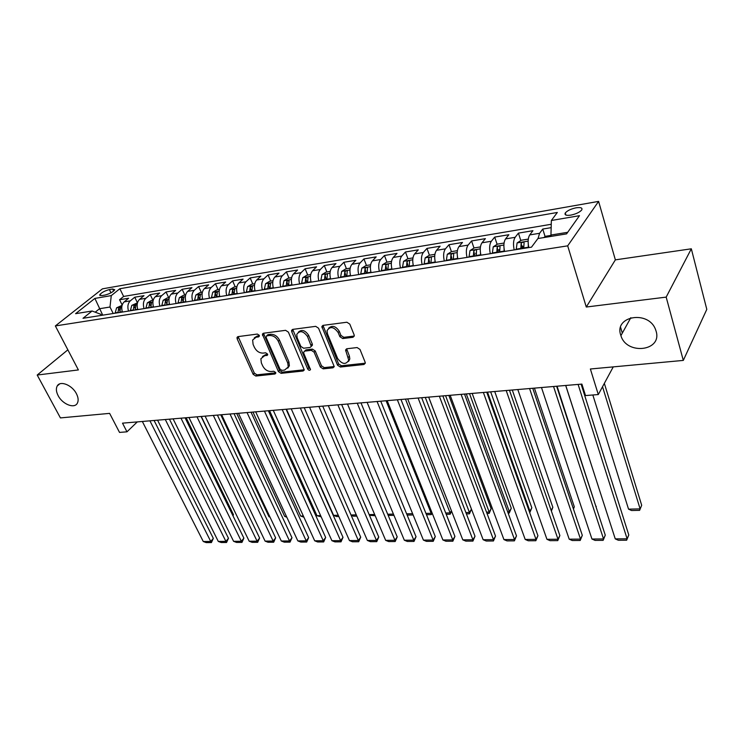 <?xml version="1.0" encoding="UTF-8"?>
<svg xmlns="http://www.w3.org/2000/svg" width="744" height="744" viewBox="0 0 744 744"><rect width="100%" height="100%" fill="white"/><g stroke="black" fill="none" stroke-linecap="round" stroke-linejoin="round"><path stroke-width="1.12" d="M259.256 335.312L257.34 334.065L238.052 336.613L237.02 337.432L237.159 338.846L253.165 374.306L255.824 376.055L275.001 374L275.68 372.493L273.783 371.247L271.281 371.526C267.58 371.526 264.715 369.647 262.669 365.871L261.349 362.914L260.874 358.748L264.353 355.892L267.635 354.953L267.524 354.042L265.627 352.796L263.106 353.102C259.405 353.14 256.513 351.252 254.439 347.42L253.1 344.416L252.644 340.036L256.076 337.227L258.596 336.902L259.256 335.312M620.71 335.014L620.914 335.646C626.569 355.334 662.393 351.27 656.115 331.201L655.529 329.49C648.461 309.997 613.977 315.94 620.71 335.014M58.153 395.668C62.496 404.336 74.567 409.061 77.385 403.127C78.641 400.616 78.325 397.473 76.418 393.706C72.149 385.057 60.134 380.268 57.223 385.978C55.846 388.554 56.153 391.781 58.153 395.668M576.107 207.809C570.908 208.925 567.3 210.645 565.282 212.97C564.296 215.025 566.147 215.741 570.825 215.128C576.033 214.021 579.66 212.3 581.715 209.966C582.701 207.883 580.832 207.167 576.107 207.809M352.963 337.292L354.311 335.99L354.153 334.912L349.792 324.105L346.881 322.226L323.11 325.37L321.845 326.532L337.534 365.183L340.352 367.024L363.946 364.504L365.295 363.202L365.137 362.207L359.994 349.429L357.111 347.56L346.899 348.75L345.588 349.996L348.741 360.198C345.848 364.951 342.156 364.402 337.674 358.562L327.472 333.87L327.053 330.708C330.066 326.049 333.768 326.653 338.157 332.512L339.868 336.688L342.742 338.557L352.963 337.292L354.302 336.009M67.862 349.838L37.2 375.041L60.422 417.914L109.628 413.376L119.524 432.413L126.973 431.818L122.509 423.159L581.892 384.09L585.509 395.566L598.297 394.553L613.251 366.885M666.178 297.116L691.325 248.803L615.362 259.861L586.281 307.021L666.178 297.116L683.308 360.412L590.373 368.996L598.297 394.553M586.281 307.021L567.681 245.846L55.354 325.937L102.43 288.849L598.595 201.392L567.681 245.846M37.2 375.041L78.38 369.935L55.354 325.937M288.393 332.14L285.603 330.327L263.469 333.247L262.372 334.168L278.396 371.572L281.102 373.349L303.096 371.005L304.287 369.963L288.393 332.14M292.764 329.378L315.698 326.346L318.544 328.197L334.251 366.653L332.987 367.815L323.166 368.857L320.376 367.043L314.098 352.154L311.29 350.331L304.845 351.094L303.654 352.154L303.803 353.363L310.481 369.563C309.727 370.67 308.807 370.493 307.709 369.043L291.732 331.703L291.583 330.41L292.764 329.378M691.325 248.803L706.8 309.365L683.308 360.412M551.164 227.655L542.739 229.059L545.12 236.676M538.052 238.508L539.586 233.291L529.737 234.918L532.937 230.696L518.419 233.123L520.809 240.554M523.358 248.459L522.576 246.041M514.188 249.91C513.044 244.358 513.36 240.163 515.155 237.317L505.557 238.908L508.859 234.723L494.704 237.085L497.113 244.348M499.615 251.872L498.871 249.64M490.305 253.704C489.152 248.226 489.496 244.078 491.338 241.251L481.982 242.795L485.386 238.638L471.566 240.954L473.993 248.05M476.03 254.02L475.751 253.211M467.018 257.396C465.846 251.993 466.209 247.892 468.116 245.092L458.983 246.599L462.47 242.47L448.995 244.72L451.431 251.658M444.298 260.995C443.117 255.666 443.498 251.602 445.451 248.831L436.542 250.3L440.123 246.199L426.963 248.403L429.418 255.22M422.127 264.511C420.937 259.247 421.346 255.239 423.336 252.486L414.641 253.918L418.295 249.844L405.452 251.993L407.945 258.726M400.486 267.942C399.286 262.744 399.714 258.782 401.751 256.048L393.26 257.452L396.998 253.406L384.453 255.499L386.964 262.139M379.356 271.3C378.157 266.157 378.594 262.241 380.668 259.526L372.381 260.893L376.185 256.885L363.928 258.931L366.467 265.487M358.72 274.564C357.511 269.495 357.966 265.617 360.087 262.93L351.977 264.26L355.855 260.279L343.877 262.279L346.434 268.751M338.567 277.763C337.348 272.75 337.813 268.919 339.971 266.25L332.047 267.552L335.99 263.599L324.282 265.552L326.858 271.941M318.86 280.888C317.642 275.94 318.125 272.137 320.311 269.495L312.573 270.769L316.572 266.836L305.124 268.751L307.728 275.066M299.609 283.938C298.381 279.056 298.874 275.289 301.097 272.667L293.527 273.913L297.581 270.007L286.394 271.876L289.007 278.117M280.786 286.924C279.549 282.097 280.06 278.377 282.311 275.773L274.908 276.991L279.009 273.113L268.063 274.945L270.695 281.102M262.372 289.844C261.135 285.073 261.656 281.39 263.934 278.805L256.699 279.995L260.846 276.145L250.142 277.94L252.783 284.022M244.358 292.699C243.121 287.984 243.651 284.338 245.957 281.771L238.88 282.943L243.074 279.112L232.593 280.869L235.253 286.877M226.743 295.498C225.497 290.83 226.037 287.221 228.371 284.673L221.442 285.817L225.683 282.023L215.425 283.734L218.094 289.676M209.501 298.232C208.246 293.62 208.804 290.048 211.157 287.519L204.377 288.635L208.655 284.868L198.611 286.542L201.298 292.42M192.622 300.911C191.366 296.344 191.933 292.811 194.305 290.299L187.665 291.397L191.98 287.649L182.15 289.295L184.847 295.098M176.086 303.533C174.84 299.014 175.407 295.517 177.807 293.024L171.306 294.094L175.658 290.374L166.024 291.983L168.73 297.73M159.904 306.1C158.649 301.636 159.235 298.167 161.643 295.694L155.273 296.744L159.662 293.052L150.223 294.624L152.939 300.306M144.048 308.611C142.792 304.194 143.387 300.762 145.815 298.307L139.574 299.339L143.992 295.666L134.738 297.209L130.312 300.864C127.856 303.301 127.261 306.705 128.517 311.076M137.463 302.827L134.738 297.209M348.806 360.124L349.076 360.793M101.779 295.61L105.034 295.052C109.74 293.806 112.976 292.039 114.762 289.751L112.632 288.998L109.377 289.574C104.69 290.82 101.454 292.587 99.687 294.866L101.779 295.61M567.691 232.305L550.951 235.039L551.36 220.484L557.321 212.468L119.849 288.728L111.275 295.61L109.991 307.021L113.209 313.503M551.36 220.484L579.464 215.686L566.575 233.876L537.921 238.536L531.495 247.166L83.002 318.293L92.089 311.001L75.6 313.68L94.888 298.409L111.275 295.61M551.258 224.27L123.625 296.447L119.57 299.748L128.638 298.232L124.192 301.878C121.737 304.305 121.133 307.691 122.397 312.043M145.815 298.307L150.223 294.624M161.643 295.694L166.024 291.983M177.807 293.024L182.15 289.295M194.305 290.299L198.611 286.542M211.157 287.519L215.425 283.734M228.371 284.673L232.593 280.869M245.957 281.771L250.142 277.94M263.934 278.805L268.063 274.945M282.311 275.773L286.394 271.876M301.097 272.667L305.124 268.751M320.311 269.495L324.282 265.552M339.971 266.25L343.877 262.279M360.087 262.93L363.928 258.931M380.668 259.526L384.453 255.499M401.751 256.048L405.452 251.993M423.336 252.486L426.963 248.403M445.451 248.831L448.995 244.72M468.116 245.092L471.566 240.954M491.338 241.251L494.704 237.085M515.155 237.317L518.419 233.123M539.586 233.291L542.739 229.059M550.951 235.039L551.36 236.35M109.991 307.021L99.51 308.732L95.223 312.182M102.737 315.158L94.888 298.409M101.472 315.363L100.97 314.359L92.089 311.001M620.598 327.304L622.114 332.475M615.362 259.861L598.595 201.392M126.973 431.818L137.296 421.904M122.174 305.04L119.57 299.748M123.625 296.447L119.849 288.728M139.574 299.339C137.138 301.785 136.543 305.207 137.798 309.606M155.273 296.744C152.855 299.209 152.269 302.659 153.524 307.105M171.306 294.094C168.897 296.577 168.321 300.065 169.576 304.566M187.665 291.397C185.284 293.899 184.717 297.423 185.963 301.962M204.377 288.635C202.015 291.155 201.457 294.717 202.703 299.311M221.442 285.817C219.099 288.356 218.55 291.955 219.796 296.596M238.88 282.943C236.564 285.501 236.025 289.128 237.271 293.824M256.699 279.995C254.402 282.581 253.881 286.245 255.118 290.997M274.908 276.991C272.648 279.586 272.137 283.297 273.364 288.105M293.527 273.913C291.295 276.536 290.792 280.274 292.029 285.147M312.573 270.769C310.369 273.411 309.885 277.196 311.113 282.116M332.047 267.552C329.88 270.212 329.406 274.034 330.624 279.019M351.977 264.26C349.847 266.947 349.392 270.807 350.601 275.857M372.381 260.893C370.279 263.599 369.842 267.505 371.042 272.611M393.26 257.452C391.204 260.168 390.777 264.12 391.976 269.291M414.641 253.918C412.632 256.661 412.213 260.651 413.404 265.896M436.542 250.3C434.57 253.072 434.18 257.108 435.361 262.418M458.983 246.599C457.058 249.389 456.686 253.472 457.858 258.847M481.982 242.795C480.113 245.613 479.759 249.742 480.922 255.192M505.557 238.908C503.744 241.744 503.409 245.92 504.562 251.444M529.737 234.918C527.98 237.773 527.673 241.995 528.807 247.594M259.386 335.767L257.257 336.046L254.29 337.85M262.474 356.543L265.515 354.693L267.645 354.442M238.154 336.595L254.318 373.097L256.978 374.846L275.782 372.828M263.506 333.247L279.53 370.363L282.236 372.13L304.212 369.768L303.096 371.005M266.761 335.832L266.092 337.432L280.014 369.126L281.911 370.363L284.589 370.075L288.244 366.959L287.761 363.044L278.275 341.245C276.182 337.33 273.243 335.414 269.458 335.488L266.761 335.832L267.933 334.651L266.594 335.87M287.788 368.122L289.379 365.732L288.895 361.826L287.761 363.044M267.933 334.651L270.63 334.298C274.415 334.223 277.354 336.139 279.437 340.045L288.895 361.826M304.584 351.149L305.979 349.875L312.415 349.103L315.214 350.926L321.482 365.797L324.263 367.61L334.261 366.532M292.708 329.387L308.825 367.806L310.471 369.071M307.495 336.511C303.329 330.894 299.758 330.197 296.772 334.428L297.172 337.822L300.836 346.416L303.626 348.229L310.081 347.457L311.299 346.36L307.495 336.511L308.63 335.302C305.198 330.206 301.766 329.173 298.325 332.187M311.457 346.183L312.424 345.142L312.266 343.942L311.141 345.16M308.63 335.302L312.266 343.942M328.634 328.206C332.224 325.026 335.767 326.049 339.273 331.285L340.975 335.46L343.849 337.32L354.06 336.056M348.341 361.5L349.829 358.943L349.41 356.116L348.322 357.371M345.588 349.996L346.639 348.806L349.41 356.116M322.97 325.388L338.622 363.937L341.44 365.769L365.295 363.184M122.09 305.328L116.576 307.839L115.106 313.205M232.77 515.397L233.439 514.606L186.158 417.747M119.793 312.461L120.63 307.625L118.64 308.36L117.971 312.75M233.039 515.945L233.439 514.606M149.925 420.825L210.747 541.465L213.333 538.405L154.082 420.472M142.346 421.476L203.27 541.511L210.747 541.465L211.417 542.581L206.19 542.609L203.27 541.511M213.333 538.405L211.417 542.581M137.491 302.817L131.79 305.375L130.33 310.787M248.254 514.439L201.317 416.454M135.12 310.025L135.947 305.161L133.92 305.886L133.26 310.322M153.208 300.26L151.302 300.567L147.321 302.854L145.88 308.323M150.762 307.551L151.571 302.65L149.516 303.375L148.865 307.849M169.251 297.647L167.168 297.981L163.168 300.288L161.736 305.803M269.812 516.699L268.965 516.717L220.773 414.808M166.721 305.012L167.521 300.083L165.428 300.799L164.796 305.319M166.693 305.021L166.637 304.259M268.965 516.717L270.016 517.136M185.628 294.968L183.359 295.34L179.351 297.674L177.937 303.236M286.412 516.345L284.664 516.383L236.713 413.45M183.024 302.427L183.805 297.461L181.675 298.177L181.052 302.743M182.94 302.445L182.922 301.246M284.664 516.383L286.831 517.247M165.298 419.523L225.906 541.362L228.464 538.284L169.437 419.17M157.57 420.174L218.29 541.418L225.906 541.362L226.548 542.497L221.219 542.525L218.29 541.418M228.464 538.284L226.548 542.497M180.987 418.184L241.354 541.269L243.893 538.154L185.098 417.84M173.101 418.853L233.597 541.316L241.354 541.269L241.958 542.404L236.536 542.432L233.597 541.316M243.893 538.154L241.958 542.404M196.993 416.826L257.099 541.167L259.619 538.024L201.085 416.482M188.948 417.514L249.194 541.214L257.099 541.167L257.675 542.32L252.142 542.348L249.194 541.214M259.619 538.024L257.675 542.32M213.333 415.44L273.16 541.065L275.643 537.893L217.388 415.087M205.121 416.138L265.087 541.111L273.16 541.065L273.69 542.227L268.054 542.255L265.087 541.111M275.643 537.893L273.69 542.227M202.359 292.243L199.894 292.643L195.867 294.996L194.472 300.613M303.347 515.992L300.66 516.048L252.969 412.064M199.671 299.795L200.434 294.791L198.267 295.498L197.653 300.111M199.522 299.813L198.267 295.498M303.896 517.192L300.66 516.048M230.017 414.017L289.528 540.962L291.992 537.754L234.035 413.673M221.628 414.733L281.306 541.009L289.528 540.962L290.03 542.134L284.273 542.162L281.306 541.009M291.992 537.754L290.03 542.134M219.452 289.453L216.783 289.89L212.738 292.262L211.361 297.935M320.627 515.629L316.972 515.704L269.551 410.651M216.671 297.098L217.415 292.057L215.211 292.764L214.616 297.423M216.467 297.126L215.211 292.764M321.176 516.838L316.972 515.704M247.045 412.567L306.221 540.851L308.658 537.614L251.035 412.232M238.48 413.301L297.833 540.907L306.221 540.851L306.686 542.041L300.818 542.069L297.833 540.907M308.658 537.614L306.686 542.041M236.908 286.607L234.025 287.082L229.97 289.472L228.622 295.201M338.269 515.257L333.6 515.35L286.468 409.219M234.044 294.336L234.76 289.267L232.528 289.974L231.942 294.671M233.774 294.382L232.528 289.974M338.808 516.485L336.493 516.531L333.6 515.35M264.436 411.088L323.259 540.749L325.658 537.475L268.389 410.753M255.694 411.832L314.693 540.795L323.259 540.749L323.677 541.939L317.688 541.976L314.693 540.795M325.658 537.475L323.677 541.939M254.755 283.697L251.649 284.208L247.585 286.617L246.245 292.401M251.788 291.527L252.495 286.421L250.217 287.119L249.64 291.862M251.463 291.574L250.217 287.119M351.019 514.988L356.274 514.876M356.813 516.113L353.456 516.187L351.122 515.229M282.199 409.581L340.631 540.637L343.003 537.335L286.115 409.247M273.271 410.335L331.898 540.693L340.631 540.637L341.012 541.846L334.902 541.874L331.898 540.693M343.003 537.335L341.012 541.846M272.992 280.73L269.663 281.269L265.58 283.706L264.269 289.546M269.933 288.644L270.611 283.511L268.296 284.199L267.738 288.998M269.542 288.709L268.296 284.199M369.163 514.606L374.66 514.485M375.19 515.741L369.461 515.304M300.353 408.038L358.366 540.516L360.701 537.187L304.222 407.703M291.229 408.809L349.457 540.581L358.366 540.516L358.701 541.744L352.47 541.781L349.457 540.581M360.701 537.187L358.701 541.744M291.639 277.689L288.067 278.265L283.976 280.721L282.683 286.626M288.486 285.705L289.137 280.534L286.784 281.213L286.235 286.059M288.021 285.78L286.784 281.213M387.689 514.216L393.437 514.095M393.967 515.36L388.182 515.387M318.906 406.457L376.473 540.404L378.77 537.038L322.729 406.131M309.578 407.247L367.378 540.46L376.473 540.404L376.752 541.641L370.391 541.679L367.378 540.46M378.77 537.038L376.752 541.641M310.713 274.573L306.891 275.196L302.78 277.679L301.525 283.641M377.078 401.509L433.101 540.042L435.277 536.564L433.231 541.316L426.461 541.353L423.41 540.107L367.108 402.355L412.613 513.676L412.781 514.978L407.145 515.09M307.449 282.701L308.081 277.493L305.682 278.163L305.152 283.064M306.919 282.785L305.682 278.163M406.615 513.816L412.604 513.686M337.869 404.848L394.952 540.284L397.212 536.88L341.645 404.522M328.327 405.657L385.662 540.349L394.952 540.284L395.185 541.53L388.694 541.567L385.662 540.349M397.212 536.88L395.185 541.53M330.224 271.393L326.142 272.062L322.022 274.555L320.785 280.581M386.089 400.746L431.157 513.295L431.818 512.281M326.849 279.623L327.462 274.378C327.053 273.643 326.235 273.866 325.016 275.038L324.496 279.995M326.244 279.716L325.016 275.038M425.949 513.406L431.157 513.295L431.288 514.597L426.47 514.699M432.171 513.174L431.288 514.597M357.25 403.192L413.822 540.163L416.045 536.731L360.979 402.876M347.504 404.029L404.336 540.228L413.822 540.163L414.008 541.427L407.377 541.465L404.336 540.228M416.045 536.731L414.008 541.427M435.277 536.564L380.751 401.202M423.41 540.107L433.101 540.042L433.231 541.316M397.361 399.788L452.789 539.921L454.928 536.405L400.979 399.482M387.168 400.653L442.894 539.977L452.789 539.921L452.863 541.204L445.944 541.241L442.894 539.977M454.928 536.405L452.863 541.204M350.182 268.138L345.839 268.844L341.701 271.374L340.501 277.456M350.461 275.345L350.526 275.866M405.48 399.091L450.092 512.895L451.431 510.765M346.704 276.47L347.29 271.197C346.871 270.435 346.034 270.649 344.798 271.848L344.295 276.852M346.016 276.582L344.798 271.848M445.703 512.988L450.092 512.895L450.176 514.216L446.214 514.29M451.599 511.202L450.176 514.216M370.614 264.808L365.983 265.562L361.844 268.11L360.663 274.257M370.847 271.83L370.931 272.63M425.308 397.408L469.436 512.486L471.445 509.166L428.656 397.129M367.015 273.253L367.573 267.933C367.145 267.143 366.299 267.356 365.034 268.584L364.551 273.643M366.243 273.373L365.034 268.584M465.884 512.56L469.436 512.486L469.455 513.825L466.395 513.881M471.445 509.166L469.455 513.825M391.539 261.395L386.61 262.204L382.453 264.771L381.309 270.983M391.716 268.221L391.818 269.319M445.582 395.687L489.18 512.077L491.152 508.71L448.865 395.408M387.81 269.951L388.349 264.604C387.903 263.776 387.038 263.99 385.755 265.236L385.29 270.351M386.954 270.091L385.755 265.236M486.52 512.132L489.18 512.077L489.152 513.416L487.022 513.462M491.152 508.71L489.152 513.416M418.119 398.021L472.914 539.791L474.998 536.238L421.671 397.714M407.684 398.905L462.796 539.856L472.914 539.791L472.933 541.093L465.856 541.13L462.796 539.856M474.998 536.238L472.933 541.093M412.957 257.908L407.721 258.754L403.555 261.349L402.448 267.635M413.087 264.511L413.208 265.924M466.311 393.92L509.352 511.649L511.277 508.254L469.529 393.65M409.107 266.575L409.609 261.191C409.163 260.335 408.279 260.539 406.968 261.814L406.522 266.984M408.158 266.724L406.968 261.814M507.622 511.686L509.352 511.649L509.259 513.007L508.115 513.034M511.277 508.254L509.259 513.007M439.36 396.217L493.486 539.66L495.513 536.071L442.847 395.92M428.684 397.119L483.144 539.726L493.486 539.66L493.439 540.972L486.213 541.018L483.144 539.726M495.513 536.071L493.439 540.972M434.896 254.327L429.344 255.229L425.168 257.852L424.099 264.204M434.989 260.707L435.119 262.455M487.515 392.116L529.961 511.212L531.83 507.789L490.668 391.846M430.916 263.116L431.39 257.694C430.934 256.801 430.032 257.006 428.693 258.308L428.274 263.534M429.874 263.283L428.693 258.308M529.198 511.23L529.961 511.212L529.691 512.597M531.83 507.789L529.812 512.588M461.113 394.367L514.513 539.521L516.494 535.894L464.535 394.069M450.176 395.297L503.939 539.586L514.513 539.521L514.402 540.86L507.008 540.897L503.939 539.586M516.494 535.894L514.402 540.86M457.383 250.663L451.496 251.621L447.311 254.262L446.279 260.679M457.439 256.801L457.569 258.893M551.174 510.477L552.839 507.306L512.291 390.014M453.263 259.572L453.71 254.113C453.236 253.193 452.324 253.388 450.948 254.708L450.557 260M452.129 259.758L450.948 254.708M552.839 507.306L551.378 511.063M483.386 392.469L536.015 539.381L537.94 535.717L486.734 392.181M472.18 393.427L525.199 539.456L536.015 539.381L535.838 540.73L528.277 540.776L525.199 539.456M537.94 535.717L535.838 540.73M480.429 246.906L474.188 247.919L470.003 250.589L469.008 257.08M480.457 252.793L480.587 255.239M573.345 508.738L574.312 506.813L534.415 388.126M476.169 255.945L476.579 250.449C476.095 249.482 475.156 249.677 473.761 251.035L473.389 256.382M474.923 256.141L473.761 251.035M573.457 509.063L574.312 506.813M506.199 390.526L558.009 539.242L559.869 535.531L509.463 390.256M494.723 391.502L546.952 539.316L558.009 539.242L557.768 540.609L550.03 540.656L546.952 539.316M559.869 535.531L557.768 540.609M504.06 243.046L497.448 244.125L493.253 246.822L492.305 253.388M504.051 248.663L504.181 251.5M596.018 506.822L557.061 386.201M499.652 252.216L500.024 246.683C499.531 245.687 498.573 245.873 497.15 247.259L496.797 252.672M498.303 252.43L497.15 247.259M596.046 506.887L596.269 506.311M529.579 388.545L580.506 539.102L582.31 535.345L532.76 388.275M517.815 389.54L569.197 539.177L580.506 539.102L580.19 540.479L572.285 540.525L569.197 539.177M582.31 535.345L580.19 540.479M528.296 239.094L521.302 240.238L517.099 242.953L516.197 249.593M605.811 509.612L565.691 385.466M528.268 244.432L528.37 247.668M523.73 248.403L524.074 242.832C523.562 241.791 522.576 241.977 521.126 243.381L520.809 248.868M522.269 248.636L521.126 243.381M553.545 386.508L603.542 538.954L605.272 535.159L556.633 386.238M541.483 387.531L591.954 539.028L603.542 538.954L603.142 540.349L595.051 540.395L591.954 539.028M605.272 535.159L603.142 540.349M602.538 386.703L640.11 508.887L628.531 509.138L592.847 394.98M641.681 505.278L639.608 510.356L641.681 505.278L604.342 383.365M551.062 235.383L545.761 236.248L543.706 237.596M639.608 510.356L631.516 510.514L628.531 509.138M578.116 384.416L627.108 538.805L628.782 534.964L581.111 384.155M565.747 385.466L615.251 538.879L627.108 538.805L626.643 540.218L618.357 540.265L615.251 538.879M628.782 534.964L626.643 540.218M130.312 300.864L124.192 301.878M110.977 292.82L109.377 289.574M113.646 291.062L112.632 288.998M257.257 336.046L256.076 337.227M267.663 354.767L266.863 355.595M265.515 354.693L264.353 355.892M275.81 373.144L275.001 374M256.978 374.846L255.824 376.055M254.318 373.097L253.165 374.306M238.359 337.683L237.159 338.846M259.386 336.102L258.596 336.902M282.236 372.13L281.102 373.349M279.53 370.363L278.396 371.572M263.702 334.344L262.52 335.525M279.437 340.045L278.275 341.245M270.63 334.298L269.458 335.488M334.075 366.56L332.987 367.815M324.263 367.61L323.166 368.857M321.482 365.797L320.376 367.043M315.214 350.926L314.098 352.154M312.415 349.103L311.29 350.331M305.979 349.875L304.845 351.094M308.825 367.806L307.709 369.043M292.894 330.503L291.732 331.703M343.849 337.32L342.742 338.557M340.975 335.46L339.868 336.688M339.273 331.285L338.157 332.512M346.844 349.829L345.746 351.075M365.016 363.239L363.946 364.504M341.44 365.769L340.352 367.024M338.622 363.937L337.534 365.183M323.138 326.532L322.003 327.741M121.783 306.956L116.678 307.784M117.933 312.406L115.06 312.861M122.286 311.717L119.747 312.117M119.719 310.536L118.64 308.36M137.184 304.454L131.893 305.319M133.222 309.978L130.293 310.443M137.687 309.272L135.073 309.681M135.036 308.174L133.92 305.886M152.911 301.915L147.424 302.799M148.828 307.505L145.833 307.979M153.413 306.77L150.716 307.198M150.669 305.775L149.516 303.375M168.953 299.311L163.271 300.232M164.75 304.975L161.699 305.459M169.465 304.222L166.684 304.668M166.628 303.329L165.428 300.799M185.34 296.661L179.453 297.609M181.006 302.389L177.89 302.882M185.861 301.618L182.978 302.073M182.922 300.846L181.675 298.177M202.08 293.945L195.97 294.931M197.616 299.748L194.426 300.26M202.591 298.958L199.625 299.432M219.173 291.174L212.84 292.197M214.57 297.061L211.324 297.572M219.694 296.242L216.625 296.735M236.638 288.347L230.073 289.407M231.895 294.308L228.575 294.838M237.159 293.471L233.997 293.973M254.485 285.454L247.678 286.552M249.593 291.499L246.208 292.039M255.015 290.634L251.751 291.155M272.732 282.497L265.682 283.641M267.691 288.626L264.222 289.174M273.262 287.742L269.886 288.272M291.388 279.474L284.078 280.655M286.189 285.687L282.646 286.245M291.918 284.775L288.44 285.324M310.462 276.387L302.882 277.614M305.105 282.683L301.478 283.259M311.001 281.743L307.402 282.32M329.983 273.225L322.124 274.499M324.449 279.604L320.748 280.2M330.522 278.647L326.802 279.233M349.95 269.988L341.803 271.309M344.249 276.461L340.454 277.066M350.48 275.475L346.658 276.08M370.391 266.678L361.947 268.045M364.504 273.243L360.626 273.866M370.884 272.239L366.969 272.853M391.316 263.283L382.556 264.706M385.243 269.951L381.263 270.584M391.772 268.919L387.764 269.551M412.743 259.814L403.667 261.284M406.475 266.584L402.402 267.226M413.162 265.524L409.061 266.175M434.701 256.252L425.28 257.787M428.228 263.125L424.052 263.794M435.073 262.037L430.869 262.706M457.188 252.616L447.414 254.197M450.511 259.591L446.233 260.27M457.523 258.475L453.217 259.163M480.243 248.877L470.106 250.523M473.342 255.964L468.962 256.661M480.54 254.82L476.123 255.518M503.883 245.046L493.365 246.748M496.75 252.244L492.258 252.96M504.134 251.072L499.605 251.798M528.128 241.121L517.21 242.888M520.763 248.431L516.15 249.166M528.324 247.231L523.683 247.966M630.828 317.688L620.914 335.646M565.905 215.062L565.282 212.97M100.068 295.619L99.687 294.866M59.65 383.923L57.223 385.978M237.81 336.66L237.02 337.432M263.237 333.303L262.372 334.168M289.379 365.732L288.244 366.959M312.424 345.142L311.299 346.36M292.541 329.425L291.583 330.41M349.829 358.943L348.741 360.198M322.905 325.407L321.845 326.532"/></g></svg>
